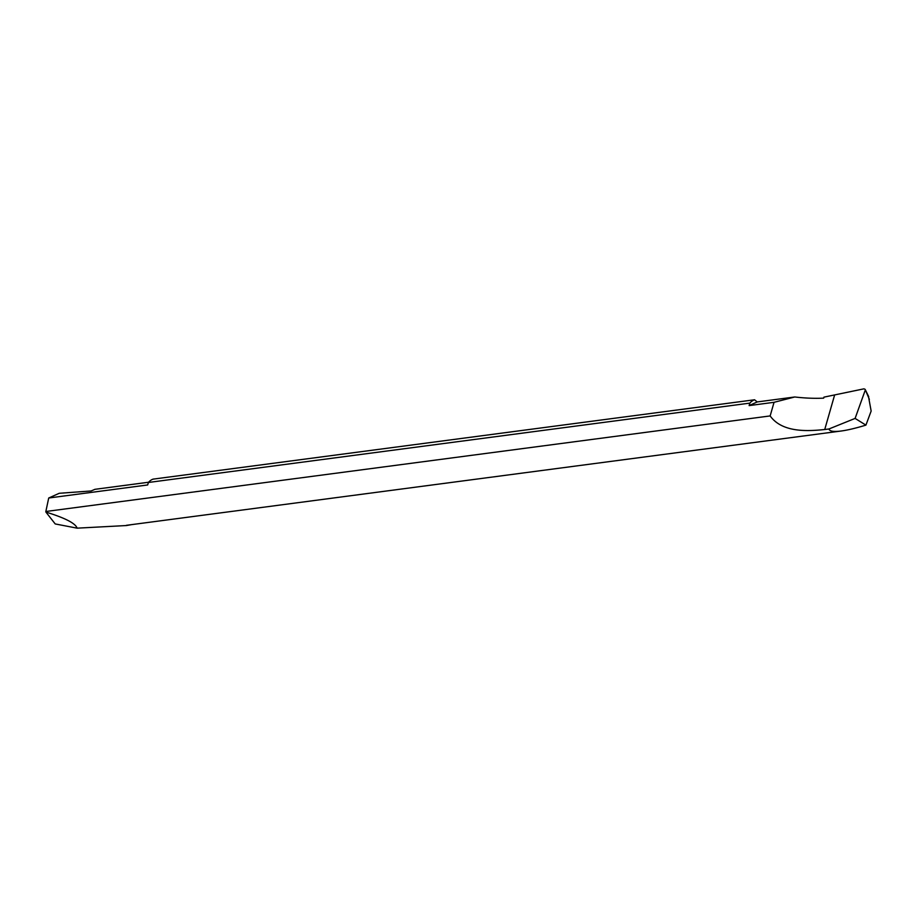 <?xml version="1.0" encoding="UTF-8"?>
<svg xmlns="http://www.w3.org/2000/svg" width="917" height="917" viewBox="0 0 917 917"><rect width="100%" height="100%" fill="white"/><g stroke="black" fill="none" stroke-linecap="round" stroke-linejoin="round"><path stroke-width="1.38" d="M126.397 525.315L841.176 431.013C833.519 431.987 829.461 431.299 828.979 428.961L824.727 429.523C809.379 431.047 782.545 433.317 770.154 415.928L774.051 402.311L749.132 405.601L757.236 401.933L754.553 399.778A21.229 13.698 82.5 0 0 749.842 403.125L749.132 405.601M148.588 482.239L94.932 489.323L91.104 490.962L59.238 493.289L48.716 498.011L147.671 484.955L148.382 482.48L749.842 403.125M48.716 498.011L45.85 511.491L770.154 415.928M754.553 399.778L153.093 479.132A21.229 13.698 -97.5 0 0 148.382 482.48M841.176 431.013C847.686 430.13 855.939 428.17 865.912 425.121L871.15 411.057L868.399 396.029M131.624 524.627L126.42 525.544L77.108 528.158C75.526 523.343 65.118 517.979 45.884 512.053L45.85 511.491M45.884 512.053L55.215 523.939L77.108 528.158M868.731 396.706L865.109 389.312L863.917 388.842L823.947 397.141L823.661 398.138A106.166 45.346 16 0 1 794.775 396.981L757.236 401.933M865.109 389.312L869.373 399.365M865.912 425.121L855.102 418.416L865.086 390.608M828.979 428.961L855.102 418.416M794.775 396.981L774.051 402.311M824.727 429.523L834.481 395.491"/></g></svg>
